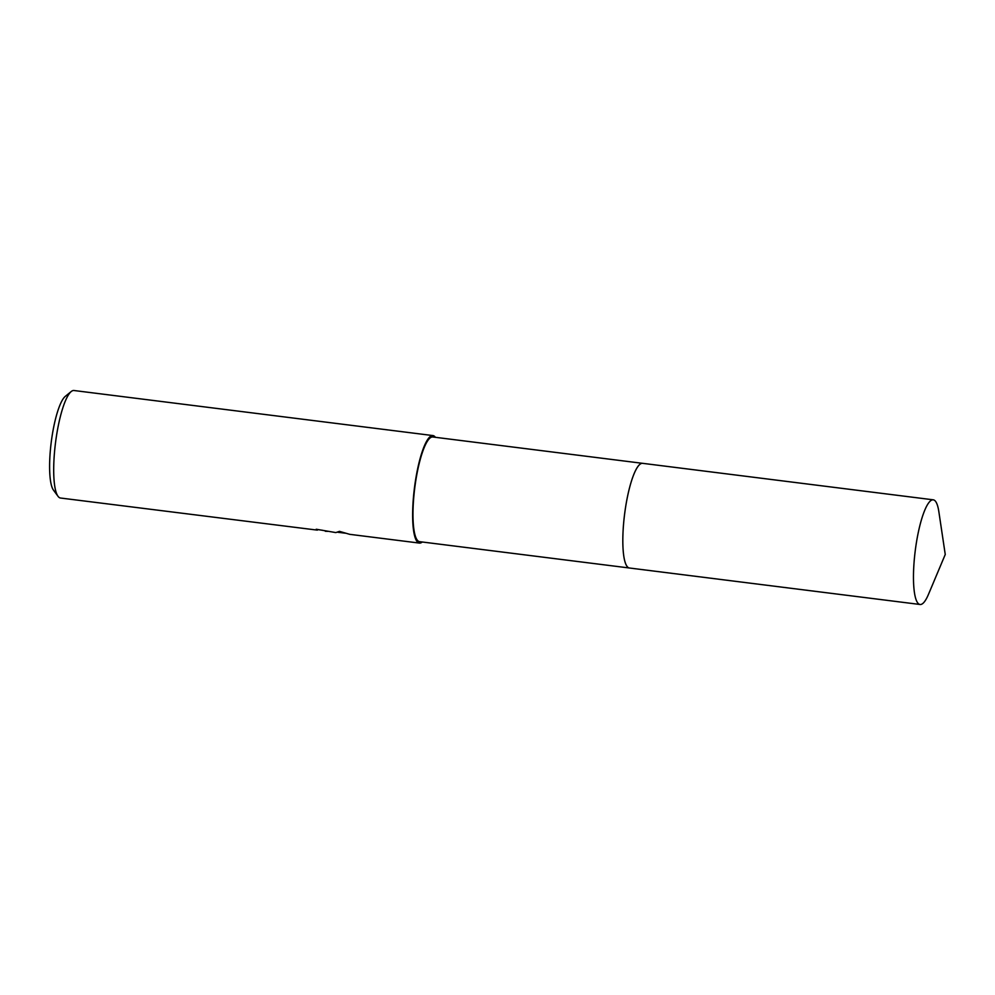 <?xml version="1.0" encoding="UTF-8"?>
<svg xmlns="http://www.w3.org/2000/svg" width="995" height="995" viewBox="0 0 995 995"><rect width="100%" height="100%" fill="white"/><g stroke="black" fill="none" stroke-linecap="round" stroke-linejoin="round"><path stroke-width="1.49" d="M642.422 463.309L432.75 436.979A52.747 11.505 97.2 0 0 432.141 436.979A52.747 11.505 97.2 0 0 414.592 489.266A52.747 11.505 97.2 0 0 419.604 541.666L629.275 567.983M435.412 437.315A54.178 11.816 97.2 0 0 432.924 435.574L73.991 390.513A54.178 11.816 97.2 0 0 73.369 390.513A54.178 11.816 97.2 0 0 71.192 391.545A54.178 11.816 97.2 0 0 55.509 442.8A54.178 11.816 97.2 0 0 58.046 496.331A54.178 11.816 97.2 0 0 60.496 498.022L317.368 530.124A54.178 11.816 -82.8 0 1 316.211 529.24L335.825 532.586L339.482 531.355L349.693 534.327L419.43 543.083A54.178 11.816 97.2 0 0 420.052 543.083A54.178 11.816 97.2 0 0 422.278 542.001M432.924 435.574A54.178 11.816 97.2 0 0 432.303 435.561A54.178 11.816 97.2 0 0 414.281 489.266A54.178 11.816 97.2 0 0 419.43 543.083M327.691 531.355L325.278 531.255M317.094 529.352A53.606 11.691 97.2 0 0 317.43 529.551L322.778 530.323M71.192 391.545L65.26 396.396A48.469 10.572 97.2 0 0 51.23 442.253A48.469 10.572 97.2 0 0 53.494 490.162L58.046 496.331M639.412 464.727A52.747 11.505 97.2 0 0 624.586 514.228A52.747 11.505 97.2 0 0 626.713 565.869M641.054 463.57A52.747 11.505 97.2 0 0 624.599 514.228A52.747 11.505 97.2 0 0 628.019 567.386M914.915 553.456A52.747 11.505 97.2 0 0 920.089 604.487A52.747 11.505 97.2 0 0 928.484 594.338L945.25 554.489L938.857 511.728A52.747 11.505 97.2 0 0 933.223 499.813A52.747 11.505 97.2 0 0 914.915 553.456M933.223 499.813L642.583 463.322A52.76 11.505 97.2 0 0 624.263 516.977A52.76 11.505 97.2 0 0 629.437 568.008L920.089 604.487M345.389 533.208L337.927 532.275"/></g></svg>

